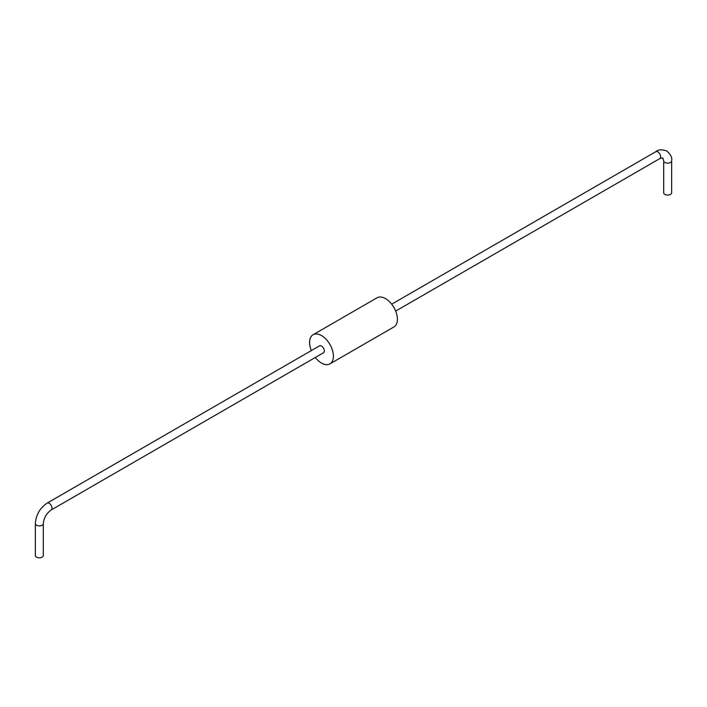 <?xml version="1.0" encoding="UTF-8"?>
<svg xmlns="http://www.w3.org/2000/svg" width="707" height="707" viewBox="0 0 707 707"><rect width="100%" height="100%" fill="white"/><g stroke="black" fill="none" stroke-linecap="round" stroke-linejoin="round"><path stroke-width="1.06" d="M313.077 334.729L377.087 297.78A16.835 9.721 60 0 1 393.923 307.501A16.835 9.721 60 0 1 393.923 326.943L329.913 363.893A16.835 9.721 -120 0 0 329.913 344.45A16.835 9.721 -120 0 0 313.077 334.729A16.835 9.721 -120 0 0 311.327 350.584M315.304 357.486A16.835 9.721 -120 0 0 321.491 363.062A16.835 9.721 -120 0 0 329.913 363.893M663.687 160.843A3.986 2.298 180 0 0 664.854 162.46A3.986 2.298 180 0 0 669.193 162.964A3.986 2.298 180 0 0 671.65 160.843L671.65 192.764A3.986 2.298 180 0 1 669.193 194.893A3.986 2.298 180 0 1 664.854 194.39A3.986 2.298 180 0 1 663.687 192.764L663.687 160.834L662.786 157.908L659.799 158.598L395.673 311.089M51.187 509.977L323.488 352.766A3.986 2.298 -120 0 0 324.098 349.576A3.986 2.298 -120 0 0 321.491 346.059A3.986 2.298 -120 0 0 319.502 345.864L47.201 503.075C39.937 508.006 35.986 514.846 35.35 523.604A3.986 2.298 180 0 0 36.517 525.23A3.986 2.298 180 0 0 40.856 525.725A3.986 2.298 180 0 0 43.313 523.604C43.887 517.878 46.512 513.335 51.187 509.977A3.986 2.298 -120 0 0 51.797 506.786A3.986 2.298 -120 0 0 49.19 503.278A3.986 2.298 -120 0 0 47.201 503.075M43.313 523.604L43.313 555.534A3.986 2.298 180 0 1 40.856 557.655A3.986 2.298 180 0 1 36.517 557.16A3.986 2.298 180 0 1 35.35 555.534L35.35 523.604M391.696 304.187L655.813 151.696A3.986 2.298 60 0 1 657.81 151.89A3.986 2.298 60 0 1 660.409 155.407A3.986 2.298 60 0 1 659.799 158.598M671.65 160.843C672.33 157.661 670.704 154.382 666.772 151.006C661.885 149.292 658.235 149.522 655.813 151.696"/></g></svg>
